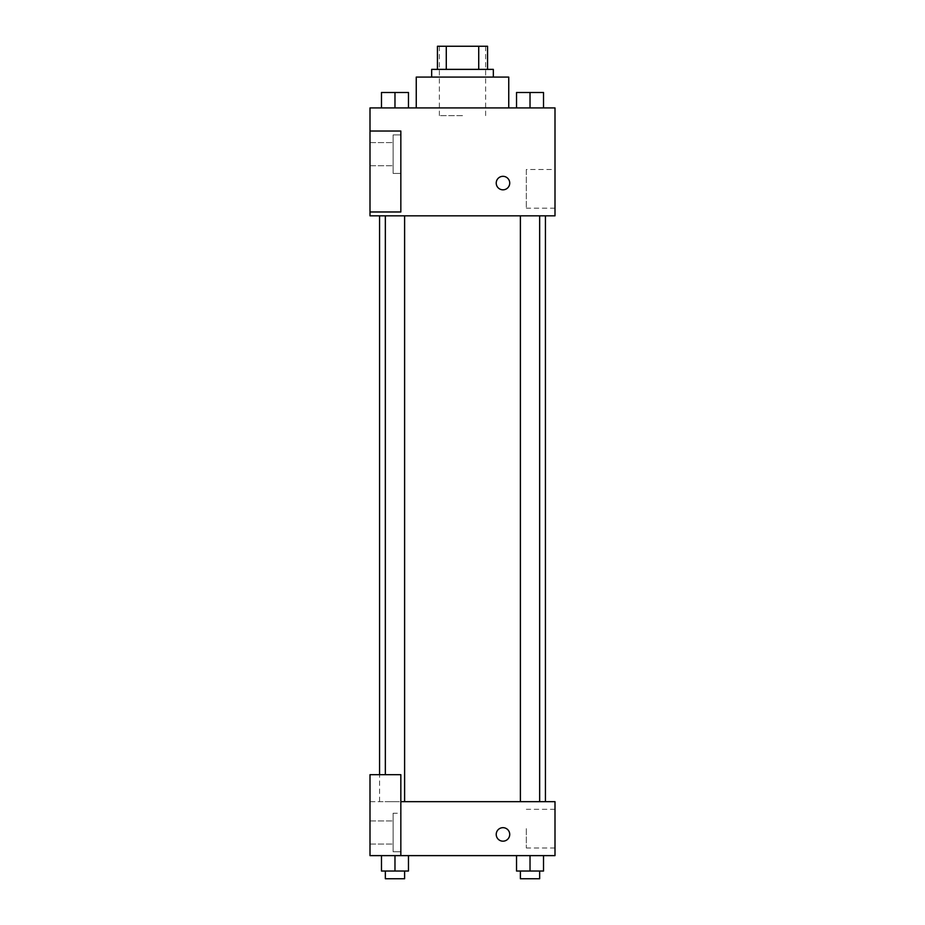 <?xml version="1.0" encoding="UTF-8"?>
<svg xmlns="http://www.w3.org/2000/svg" width="925" height="925" viewBox="0 0 925 925"><rect width="100%" height="100%" fill="white"/><g stroke="black" fill="none" stroke-linecap="round" stroke-linejoin="round"><path stroke-width="0.69" stroke-dasharray="4.62 3.47" d="M462.5 115.625L439.375 115.625L462.5 115.625M462.5 46.25L439.375 46.25L462.5 46.25M478.722 69.375L478.722 46.25L487.556 46.25L487.556 69.375L446.278 69.375L487.556 69.375M478.722 46.25L437.444 46.25M446.278 69.375L437.444 69.375L446.278 69.375L446.278 46.25M493.337 69.375L431.663 69.375M431.663 77.087L493.337 77.087L431.663 77.087M416.25 77.087L508.75 77.087M462.5 107.913L416.25 107.913L462.5 107.913M555 107.913L370 107.913L370 211.975L400.837 211.975L400.837 131.038L370 131.038L400.837 131.038L400.837 211.975L370 211.975L370 215.837L555 215.837L555 107.913M381.482 107.913L408.468 107.913L381.482 107.913L408.468 107.913L381.482 107.913L394.975 107.913L394.975 92.5L381.482 92.5L404.607 92.5L381.482 92.5L381.482 107.913L394.975 107.913L381.482 107.913L381.482 92.5L381.482 107.913L408.468 107.913L394.975 107.913L394.975 92.5L408.468 92.5L385.343 92.5L408.468 92.5L408.468 107.913L408.468 92.5M516.532 107.913L543.518 107.913L516.532 107.913L543.518 107.913L516.532 107.913L530.025 107.913L530.025 92.5L516.532 92.5L539.657 92.5L516.532 92.5L516.532 107.913L530.025 107.913L516.532 107.913L516.532 92.5L516.532 107.913L543.518 107.913L530.025 107.913L530.025 92.5L543.518 92.5L520.393 92.5L543.518 92.5L543.518 107.913L543.518 92.5M509.71 183.081A6.741 6.741 0 0 0 499.592 177.23A6.741 6.741 0 0 0 499.592 188.92A6.741 6.741 0 0 0 509.71 183.081A6.741 6.741 0 0 1 499.592 188.92A6.741 6.741 0 0 1 499.592 177.23A6.741 6.741 0 0 1 509.71 183.081M400.837 134.9L400.837 173.438L400.837 134.9L393.125 134.9L393.125 173.438L393.125 134.9L393.125 173.438L393.125 134.9L400.837 134.9L400.837 173.438L400.837 134.9M393.125 154.163L393.125 142.6L393.125 154.163M370 154.163L370 142.6L370 154.163M555 169.518L555 208.183L555 169.518L526.325 169.518L526.325 208.183L526.325 169.518M370 211.975L400.837 211.975L400.837 131.038L370 131.038M496.228 183.081A6.741 6.741 0 0 0 506.345 188.92A6.741 6.741 0 0 0 506.345 177.23A6.741 6.741 0 0 0 496.228 183.081M370 189.822L370 176.328L370.012 189.822M530.025 215.837L539.657 215.837L530.025 215.837M394.975 215.837L385.343 215.837L394.975 215.837M462.5 215.837L545.438 215.837L462.5 215.837M462.5 801.663L379.562 801.663L462.5 801.663M530.025 801.663L539.657 801.663L530.025 801.663M394.975 801.663L385.343 801.663L394.975 801.663M370 801.663L400.837 801.663L370 801.663L370 855.625L400.837 855.625L400.837 774.688L370 774.688L370 801.663M400.837 855.625L555 855.625L555 801.663L400.837 801.663L400.837 774.688L400.837 855.625L400.837 801.663M370 834.419L370 841.172L370.012 834.419M370 832.5L370 844.062L370 832.5M393.125 832.5L393.125 820.938L393.125 832.5M393.125 813.225L393.125 851.775L393.125 813.225L393.125 851.775L393.125 813.225L400.837 813.225L400.837 851.775L400.837 813.225L393.125 813.225M400.837 813.225L400.837 851.775L400.837 813.225M400.837 774.688L370 774.688L400.837 774.688M408.468 871.038L408.468 855.625L408.468 871.038L394.975 871.038L408.468 871.038L394.975 871.038L394.975 855.625L408.457 855.625L381.482 855.625L408.468 855.625L381.482 855.625L408.468 855.625L394.975 855.625L394.975 871.038L381.482 871.038L381.482 855.625L381.482 871.038L404.607 871.038L381.482 871.038L381.482 855.625M543.518 871.038L543.518 855.625L543.518 871.038L530.025 871.038L543.518 871.038L530.025 871.038L530.025 855.625L516.543 855.625L543.507 855.625L516.532 855.625L543.518 855.625L516.532 855.625L543.518 855.625L530.025 855.625L530.025 871.038L516.532 871.038L516.532 855.625L516.532 871.038L539.657 871.038L516.532 871.038L516.532 855.625M555 828.65L555 847.982L555 828.65M526.325 828.65L526.325 847.982L526.325 828.65M496.228 834.419A6.741 6.741 0 0 0 506.345 840.27A6.741 6.741 0 0 0 506.345 828.58A6.741 6.741 0 0 0 496.228 834.419M509.71 834.419A6.741 6.741 0 0 0 499.592 828.58A6.741 6.741 0 0 0 499.592 840.27A6.741 6.741 0 0 0 509.71 834.419A6.741 6.741 0 0 1 499.592 840.27A6.741 6.741 0 0 1 499.592 828.58A6.741 6.741 0 0 1 509.71 834.419M520.393 871.038L520.393 878.75L539.657 878.75L520.393 878.75L539.657 878.75L539.657 871.038L520.393 871.038L539.657 871.038M530.025 871.038L530.025 855.625M385.343 871.038L385.343 878.75L404.607 878.75L385.343 878.75L404.607 878.75L404.607 871.038L385.343 871.038L404.607 871.038M394.975 871.038L394.975 855.625M520.393 92.5L539.657 92.5M530.025 107.913L530.025 92.5M385.343 92.5L404.607 92.5M394.975 107.913L394.975 92.5M439.375 46.25L439.375 115.625M485.625 46.25L485.625 115.625M400.837 173.438L393.125 173.438L400.837 173.438M370 165.725L393.125 165.725L370 165.725M370 142.6L393.125 142.6L370 142.6M555 208.183L526.325 208.183M379.562 801.663L379.562 774.688M404.607 801.663L404.607 215.837M385.343 774.688L385.343 215.837M539.657 801.663L539.657 215.837M520.393 801.663L520.393 215.837M370 844.062L393.125 844.062L370 844.062M370 820.938L393.125 820.938L370 820.938M400.837 851.775L393.125 851.775L400.837 851.775M555 809.317L526.325 809.317M555 847.982L526.325 847.982"/><path stroke-width="1.39" d="M446.278 69.375L446.278 46.25L437.444 46.25L437.444 69.375L437.444 46.25M446.278 46.25L487.556 46.25L487.556 69.375M478.722 69.375L478.722 46.25M431.663 77.087L431.663 69.375L493.337 69.375L493.337 77.087M508.75 107.913L508.75 77.087L416.25 77.087L416.25 107.913M370 107.913L555 107.913L555 215.837L370 215.837L370 211.975L400.837 211.975L400.837 131.038L370 131.038L370 107.913M496.228 183.081A6.741 6.741 0 0 1 506.345 177.23A6.741 6.741 0 0 1 506.345 188.92A6.741 6.741 0 0 1 496.228 183.081M370 131.038L370 211.975M400.837 801.663L555 801.663L555 855.625L370 855.625L370 774.688L400.837 774.688L400.837 855.625M496.228 834.419A6.741 6.741 0 0 1 506.345 828.58A6.741 6.741 0 0 1 506.345 840.27A6.741 6.741 0 0 1 496.228 834.419M516.532 855.625L516.532 871.038L543.518 871.038L543.518 855.625L543.518 871.038M530.025 871.038L530.025 855.625M539.657 871.038L539.657 878.75L520.393 878.75L520.393 871.038M381.482 855.625L381.482 871.038L408.468 871.038L408.468 855.625L408.468 871.038M394.975 871.038L394.975 855.625M404.607 871.038L404.607 878.75L385.343 878.75L385.343 871.038M516.532 107.913L516.532 92.5L543.518 92.5L543.518 107.913L543.518 92.5M530.025 107.913L530.025 92.5M539.657 92.5L520.393 92.5M381.482 107.913L381.482 92.5L408.468 92.5L408.468 107.913L408.468 92.5M394.975 107.913L394.975 92.5M404.607 92.5L385.343 92.5M545.438 801.663L545.438 215.837M379.562 774.688L379.562 215.837M520.393 215.837L520.393 801.663M539.657 215.837L539.657 801.663M404.607 801.663L404.607 215.837M385.343 774.688L385.343 215.837"/></g></svg>
